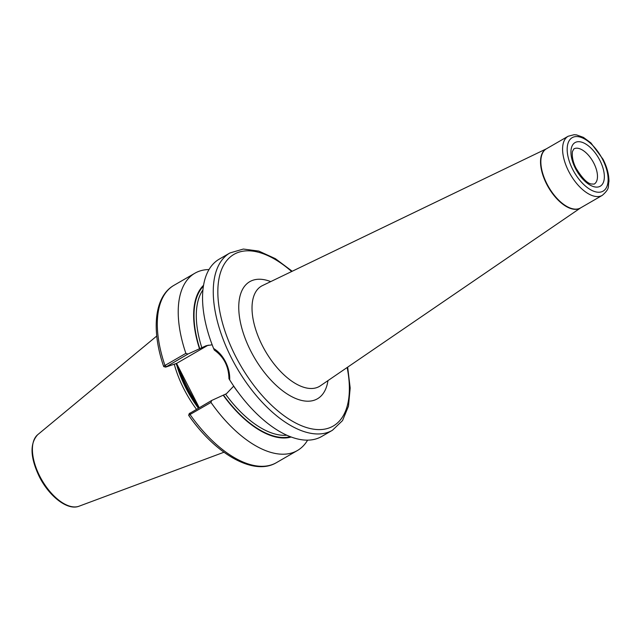 <?xml version="1.0" encoding="UTF-8"?>
<svg xmlns="http://www.w3.org/2000/svg" width="641" height="641" viewBox="0 0 641 641"><rect width="100%" height="100%" fill="white"/><g stroke="black" fill="none" stroke-linecap="round" stroke-linejoin="round"><path stroke-width="0.96" d="M198.718 407.964L187.356 387.34L176.035 363.631M174.264 364.232A72.489 36.457 60 0 0 184.063 389.271A72.489 36.457 60 0 0 196.466 409.27M332.431 430.271A102.4 51.504 60 0 1 231.609 358.271A102.4 51.504 60 0 1 229.903 252.971L219.206 259.164A102.4 51.504 60 0 0 213.597 348.464C218.517 351.468 222.491 355.907 225.528 361.78C228.533 367.726 229.927 373.783 229.71 379.945A102.4 51.504 60 0 0 321.726 436.457L332.431 430.271L342.526 420.592L348.488 406.17L350.178 388.013L347.67 367.149M165.562 367.117L163.711 366.564C151.1 330.027 154.313 296.43 173.959 285.325A102.4 51.504 60 0 0 164.953 365.466L185.866 353.367L187.933 354.056L206.178 345.715L212.051 344.81M164.272 366.676C163.343 366.716 163.567 366.315 164.953 365.466L166.283 366.572L165.827 367.061L176.571 363.415L199.223 407.676M208.99 269.557A102.4 51.504 60 0 0 194.88 273.226A102.4 51.504 60 0 0 185.866 353.367M203.534 285.293A88.322 44.421 60 0 0 199.519 348.864M229.71 379.945L228.965 378.727C228.693 366.307 223.805 356.749 214.294 350.066L213.597 348.464M238.484 392.773A86.15 43.324 60 0 1 233.62 386.194L226.441 393.71L211.682 400.465L210.977 402.436L189.039 415.072M189.295 413.509L188.662 415.32C215.592 454.213 253.788 476.279 276.487 462.618L297.4 450.527A102.4 51.504 60 0 0 307.624 440.127M210.977 402.436A102.4 51.504 60 0 0 297.4 450.527M223.268 395.281A88.322 44.421 60 0 0 291.262 437.01M187.933 354.056L165.827 367.061M208.285 345.154A26.169 22.499 -108.6 0 0 206.859 345.9L176.571 363.415M189.576 413.477L211.682 400.465M195.657 401.979L196.082 401.538M180.385 372.141L180.818 371.7M580.674 207.86A34.149 17.171 -120 0 1 546.645 184.103A34.149 17.171 -120 0 1 546.501 148.76M568.126 136.253L546.396 148.816A34.133 17.171 60 0 0 546.965 183.919A34.133 17.171 60 0 0 580.57 207.916L602.308 195.353A34.133 17.171 -120 0 1 568.695 171.347A34.133 17.171 -120 0 1 568.126 136.253L574.128 134.706L576.588 134.914L583.422 137.382L590.938 142.935L603.061 159.305C607.043 167.173 609.006 174.584 608.95 181.531C607.66 186.803 610.496 188.077 602.308 195.353M575.458 168.487A25.191 12.668 -120 0 1 576.219 142.054A25.191 12.668 -120 0 1 599.84 160.298A25.191 12.668 -120 0 1 599.079 186.739A25.191 12.668 -120 0 1 575.458 168.487M593.838 163.199A20.32 10.216 60 0 0 573.831 148.92L572.397 151.653C571.868 157.069 573.118 162.646 576.147 168.383C582.012 177.894 586.988 183.094 591.082 183.975L594.175 184.095A20.32 10.216 60 0 0 593.838 163.199M327.968 380.618A67.65 34.029 -120 0 1 296.887 398.974A67.65 34.029 -120 0 1 250.855 351.212A67.65 34.029 -120 0 1 270.71 281.607M546.525 148.752L262.409 285.614A57.922 29.133 60 0 0 262.393 345.683A57.922 29.133 60 0 0 320.356 385.818L580.698 207.844M602.596 159.377A30.88 15.536 60 0 0 573.639 137.006A30.88 15.536 60 0 0 572.701 169.416A30.88 15.536 60 0 0 601.667 191.779A30.88 15.536 60 0 0 602.596 159.377M291.639 271.528A99.155 49.87 60 0 0 224.951 263.034A99.155 49.87 60 0 0 235.616 356.332A99.155 49.87 60 0 0 315.564 429.422A99.155 49.87 60 0 0 347.142 367.509M178.366 368.198A71.84 36.128 60 0 0 186.563 387.901A71.84 36.128 60 0 0 197.981 406.522M177.805 367.101A71.84 36.128 60 0 0 186.379 388.005A71.84 36.128 60 0 0 198.582 407.692M176.668 364.865A71.904 36.16 60 0 0 185.97 388.238A71.904 36.16 60 0 0 198.357 408.173M79.027 506.214C67.626 510.845 49.181 496.358 39.333 476.696C30.199 457.57 29.654 443.572 37.683 434.71A41.449 20.849 60 0 0 39.83 476.319A41.449 20.849 60 0 0 79.027 506.214L223.957 452.242M203.381 286.198A87.777 44.141 60 0 0 199.8 348.768M202.901 289.98A86.15 43.324 60 0 0 201.843 347.791M190.032 412.988L190.065 414.535A102.4 51.504 60 0 0 276.487 462.618M223.549 395.185A87.777 44.141 60 0 0 290.397 436.681M225.592 394.207A86.15 43.324 60 0 0 286.88 435.215M202.692 347.302L206.859 345.9M229.903 252.971L243.332 249.053L258.804 251.08L275.382 258.668L292.216 271.255M37.683 434.71L156.757 336.028M173.959 285.325L194.88 273.226"/></g></svg>
